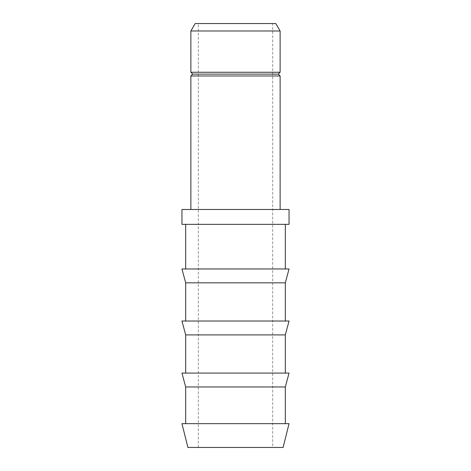 <?xml version="1.0" encoding="UTF-8"?>
<svg xmlns="http://www.w3.org/2000/svg" width="471" height="471" viewBox="0 0 471 471"><rect width="100%" height="100%" fill="white"/><g stroke="black" fill="none" stroke-linecap="round" stroke-linejoin="round"><path stroke-width="0.35" stroke-dasharray="2.35 1.77" d="M275.829 23.55L195.171 23.55M280.121 30.986L190.879 30.986M272.685 23.55L198.315 23.55L272.685 23.55L272.685 447.45L198.315 447.45L272.685 447.45M283.095 447.45L187.905 447.45M289.047 423.653L181.953 423.653M285.326 423.653L185.674 423.653L285.326 423.653M285.326 386.962L185.674 386.962M289.047 373.079L181.953 373.079M285.326 373.079L185.674 373.079L285.326 373.079M285.326 334.899L185.674 334.899M289.047 321.022L181.953 321.022M285.326 321.022L185.674 321.022L285.326 321.022M285.326 282.841L185.674 282.841M289.047 268.965L181.953 268.965M285.326 268.965L185.674 268.965L285.326 268.965M285.326 224.343L185.674 224.343L285.326 224.343M289.047 224.343L181.953 224.343M289.047 209.471L181.953 209.471M280.121 209.471L190.879 209.471L280.121 209.471M280.121 75.978L190.879 75.978M278.261 74.118L192.739 74.118M280.121 72.263L190.879 72.263M198.315 447.45L198.315 23.55"/><path stroke-width="0.71" d="M280.121 30.986L190.879 30.986L195.171 23.55L275.829 23.55L280.121 30.986L280.121 72.263L190.879 72.263L192.739 74.118L278.261 74.118L280.121 75.978L280.121 209.471M187.905 447.45L283.095 447.45L289.047 423.653L181.953 423.653L187.905 447.45M185.674 423.653L185.674 386.962L285.326 386.962L285.326 423.653M185.674 386.962L181.953 373.079L289.047 373.079L285.326 386.962M185.674 373.079L185.674 334.899L285.326 334.899L285.326 373.079M185.674 334.899L181.953 321.022L289.047 321.022L285.326 334.899M185.674 321.022L185.674 282.841L285.326 282.841L285.326 321.022M185.674 282.841L181.953 268.965L289.047 268.965L285.326 282.841M285.326 224.343L285.326 268.965M181.953 224.343L289.047 224.343L289.047 209.471L181.953 209.471L181.953 224.343M192.739 74.118L190.879 75.978L280.121 75.978M278.261 74.118L280.121 72.263M185.674 224.343L185.674 268.965M190.879 75.978L190.879 209.471M190.879 30.986L190.879 72.263"/></g></svg>
